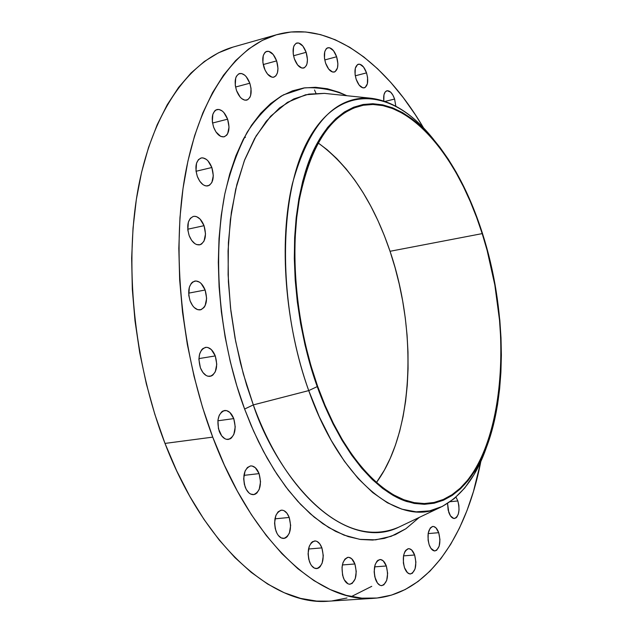 <?xml version="1.0" encoding="UTF-8"?>
<svg xmlns="http://www.w3.org/2000/svg" width="633" height="633" viewBox="0 0 633 633"><rect width="100%" height="100%" fill="white"/><g stroke="black" fill="none" stroke-linecap="round" stroke-linejoin="round"><path stroke-width="0.95" d="M383.796 100.963C383.258 95.219 384.302 91.817 386.929 90.756C389.928 90.503 392.492 93.265 394.604 99.049L385.093 101.407L394.604 99.049L392.856 95.053L390.624 92.133L387.127 90.717L385.204 91.959L383.97 94.784L383.796 100.963M356.157 79.228C354.029 71.213 354.757 66.204 358.325 64.218C361.538 63.917 364.276 66.805 366.531 72.882L355.279 75.802L366.531 72.882L363.571 67.058L359.861 64.218L357.574 64.534L355.311 68.214L355.089 74.567L356.157 79.228L359.156 85.091L362.891 87.868L365.162 87.496L367.377 83.778L367.583 77.487L366.531 72.882C368.651 80.882 367.915 85.874 364.323 87.86C361.15 88.153 358.428 85.281 356.157 79.228M325.576 63.086C323.376 54.921 324.143 49.801 327.87 47.744C331.304 47.396 334.232 50.403 336.629 56.756L324.745 59.953L336.629 56.756L333.52 50.727L329.595 47.752L327.166 48.029L326.153 48.86L324.737 51.764L324.468 58.283L325.576 63.086L328.733 69.155L332.681 72.067L335.086 71.727L337.468 67.953L337.895 63.822L336.629 56.756C338.821 64.898 338.038 70.002 334.295 72.059C330.893 72.399 327.989 69.408 325.576 63.086L325.576 63.086M294.353 58.782C292.074 50.418 292.897 45.157 296.83 43.004C300.501 42.609 303.611 45.711 306.15 52.31L293.53 55.767L306.15 52.31L302.883 46.09L298.721 43.004L296.133 43.281L294.179 45.426L293.53 47.119L293.206 53.829L294.353 58.782L297.684 65.049L301.87 68.063L304.433 67.723L306.356 65.539L306.981 63.846L307.456 59.605L306.15 52.31C308.429 60.665 307.591 65.911 303.634 68.055C300.002 68.443 296.909 65.357 294.353 58.782M264.064 67.676C261.682 59.051 262.584 53.607 266.77 51.352C270.679 50.909 273.962 54.09 276.629 60.887L263.201 64.558L276.629 60.887L273.187 54.485L268.78 51.336L266.034 51.645L264.887 52.531L263.249 55.633L262.869 62.564L265.037 70.081L267.561 74.116L271.992 77.194L273.416 77.258L275.853 75.905L277.444 72.795L277.974 68.404L276.629 60.887C279.003 69.495 278.077 74.916 273.867 77.163C270.006 77.598 266.738 74.441 264.064 67.676M236.505 90.519C234.012 81.586 235.017 75.928 239.511 73.555C243.626 73.088 247.06 76.3 249.813 83.216L235.547 87.03L249.813 83.216L246.213 76.672L244.702 75.161L241.569 73.515L238.665 73.895L236.441 76.253L235.698 78.081L235.262 85.257L236.505 90.519L240.176 97.102L241.695 98.598L244.844 100.18L247.725 99.729L249.908 97.332L250.628 95.504L251.032 88.398L249.813 83.216C252.29 92.133 251.269 97.767 246.743 100.133C242.684 100.592 239.274 97.395 236.505 90.519L236.505 90.519M213.622 127.186C211.018 117.896 212.15 112.001 217 109.517C221.273 109.026 224.81 112.247 227.611 119.178L212.522 123.039L227.611 119.178L223.853 112.547L222.278 111.036L219.002 109.446L215.956 109.936L214.666 110.957L212.823 114.367L212.34 121.797L213.622 127.186L215.972 131.949L220.688 136.372L223.908 136.855L226.622 135.264L227.651 133.753L229.035 127.122L227.611 119.178C230.198 128.452 229.051 134.323 224.161 136.799C219.952 137.274 216.439 134.069 213.622 127.186M197.314 176.401C194.608 166.716 195.882 160.576 201.12 157.973C205.48 157.498 209.048 160.679 211.849 167.508L196.048 171.274L211.849 167.508L207.964 160.853L206.342 159.374L202.94 157.878L201.294 157.934L198.438 159.635L196.515 163.227L196.001 170.91L197.314 176.401L199.743 181.204L202.908 184.567L204.625 185.54L206.326 185.983L209.468 185.263L211.849 182.526L213.305 175.626L211.849 167.508C214.532 177.177 213.242 183.301 207.964 185.888C203.676 186.355 200.123 183.19 197.314 176.401L197.314 176.401M189.156 235.587C186.363 225.49 187.787 219.097 193.413 216.399C197.765 215.964 201.31 219.065 204.04 225.688L187.732 229.217L204.04 225.688L200.075 219.073L196.681 216.7L194.932 216.296L193.255 216.431L190.327 218.33L188.357 222.12L187.819 230.016L189.156 235.587L191.633 240.374L194.877 243.658L196.626 244.56L200.044 244.749L201.579 244.021L204.024 241.086L205.519 233.933L204.04 225.688C206.817 235.761 205.369 242.138 199.696 244.829C195.415 245.248 191.902 242.162 189.156 235.587L189.156 235.587M190.129 300.944C187.273 290.46 188.84 283.829 194.829 281.052C199.078 280.688 202.513 283.671 205.132 290.009L188.618 293.158L205.132 290.009L201.136 283.497L199.458 282.128L195.953 280.957L192.693 281.986L191.308 283.299L189.322 287.271L188.776 295.358L190.129 300.944L192.63 305.684L194.196 307.496L197.662 309.664L201.104 309.656L204.016 307.488L205.124 305.692L206.627 298.325L205.132 290.009C207.972 300.477 206.374 307.084 200.344 309.853C196.167 310.202 192.756 307.234 190.129 300.944M200.408 367.844C197.528 357.012 199.213 350.191 205.48 347.367C209.547 347.082 212.807 349.93 215.275 355.92L198.904 358.602L215.275 355.92L211.303 349.566L207.901 347.517L206.16 347.303L202.924 348.53L201.555 349.938L199.593 354.069L198.889 359.402L200.408 367.844L202.9 372.489L206.144 375.496L207.893 376.224L211.311 376.01L212.846 375.084L215.291 371.777L216.771 364.236L215.275 355.92C218.148 366.729 216.431 373.533 210.124 376.342C206.121 376.611 202.884 373.779 200.408 367.844L200.408 367.844M219.263 431.374C216.391 420.28 218.163 413.325 224.58 410.493C228.402 410.287 231.456 412.985 233.759 418.603L217.863 420.795L233.759 418.603L229.858 412.447L226.527 410.58L223.18 410.896L221.669 411.869L219.24 415.288L217.926 420.201L218.44 428.691L221.708 435.892L224.889 438.724L226.598 439.357L229.937 438.962L231.441 437.949L233.814 434.499L235.239 426.864L233.759 418.603C236.623 429.665 234.827 436.604 228.363 439.437C224.604 439.619 221.574 436.936 219.263 431.374M245.169 487.006C242.328 475.779 244.132 468.752 250.573 465.935C254.118 465.801 256.951 468.365 259.087 473.619L243.911 475.367L259.087 473.619L255.305 467.684L252.084 465.991L250.446 465.951L247.408 467.51L245.082 471.023L243.681 478.746L244.362 484.38L246.237 489.372L249.014 492.957L250.613 494.049L253.912 494.595L255.479 494.041L256.927 492.965L259.198 489.412L260.543 481.76L259.087 473.619C261.912 484.815 260.084 491.817 253.604 494.634C250.114 494.753 247.297 492.205 245.169 487.006L245.169 487.006M276.02 531.198C273.25 519.962 275.023 512.952 281.353 510.174C284.621 510.095 287.247 512.524 289.218 517.462L274.912 518.846L289.218 517.462L286.978 513.26L284.082 510.72L282.516 510.206L280.949 510.23L278.061 511.883L275.861 515.436L274.564 523.111L275.236 528.634L277.048 533.492L278.298 535.423L281.242 537.931L284.383 538.343L285.879 537.741L287.247 536.618L289.4 533.033L290.65 525.43L289.218 517.462C291.979 528.658 290.183 535.653 283.821 538.43C280.593 538.493 277.998 536.08 276.02 531.198M309.482 561.693C306.799 550.583 308.508 543.66 314.601 540.946C317.624 540.906 320.061 543.217 321.896 547.885L308.493 549.017L321.896 547.885L319.76 543.834L317.006 541.429L315.519 540.962L312.623 541.626L311.317 542.726L309.26 546.271L308.073 553.82L308.738 559.208L310.471 563.916L311.665 565.775L314.459 568.149L317.426 568.474L318.842 567.841L320.132 566.709L322.15 563.141L323.289 555.655L321.896 547.885C324.579 558.963 322.846 565.862 316.714 568.584C313.739 568.616 311.325 566.313 309.482 561.693L309.482 561.693M343.3 577.612C340.712 566.725 342.311 559.96 348.103 557.317C350.911 557.301 353.182 559.525 354.907 563.979L342.358 564.952L354.907 563.979L351.624 558.686L348.87 557.333L347.477 557.42L344.922 559.113L343.007 562.595L342.018 567.334L342.58 575.199L344.241 579.757L348.008 583.824L349.416 584.219L352.138 583.46L355.224 578.831L356.26 571.528L354.907 563.979C357.495 574.827 355.873 581.577 350.049 584.227C347.28 584.227 345.032 582.028 343.3 577.612L343.3 577.612M375.488 579.227C372.995 568.648 374.475 562.08 379.919 559.532C382.554 559.525 384.69 561.677 386.328 565.981L374.554 566.875L386.328 565.981L383.21 560.854L380.615 559.548L378.059 560.221L376.92 561.281L375.132 564.66L374.158 571.805L374.799 576.885L377.45 583.04L379.942 585.24L381.272 585.628L383.82 584.884L386.7 580.39L387.641 573.308L386.328 565.981C388.812 576.521 387.317 583.072 381.841 585.636C379.246 585.628 377.126 583.491 375.488 579.227M404.479 567.698C402.082 557.475 403.435 551.145 408.522 548.692C411.023 548.684 413.056 550.789 414.631 554.999L403.514 555.877L414.631 554.999L411.672 549.998L409.219 548.708L407.984 548.779L405.745 550.346L404.819 551.786L403.545 555.711L403.387 562.998L404.479 567.698L407.486 572.715L409.955 573.957L412.36 573.269L415.05 568.956L415.905 562.104L414.631 554.999C417.02 565.182 415.659 571.504 410.54 573.965C408.079 573.965 406.062 571.876 404.479 567.698L404.479 567.698M448.765 512.319L447.571 503.48L448.156 510.158L450.482 515.895L453.766 518.467L455.926 517.952L456.876 517.034L458.332 514.051L459.028 509.961L458.854 505.363L457.849 500.956L450.221 501.7L457.849 500.956L455.974 497.127L457.849 500.956C460.072 510.396 458.949 516.243 454.494 518.498C452.199 518.514 450.285 516.457 448.765 512.319M429.15 544.736C426.848 534.893 428.074 528.8 432.822 526.45C435.211 526.442 437.181 528.515 438.716 532.685L428.137 533.595L438.716 532.685L435.892 527.78L433.565 526.474L432.394 526.521L430.274 527.985L428.217 533.128L428.098 540.171L429.15 544.736L430.938 548.376L434.365 550.916L436.635 550.306L439.167 546.192L439.943 539.585L438.716 532.685C441.011 542.489 439.777 548.574 435.006 550.932C432.64 550.939 430.693 548.874 429.15 544.736M327.388 93.684L324.381 93.368L305.636 94.768L287.445 102.34L270.655 116.219L256.08 135.992L244.322 160.735L235.737 189.125L230.38 219.675L228.054 250.945L228.386 281.693L230.887 310.985L235.065 338.196L240.453 362.97L246.641 385.204L253.311 404.906L244.615 409.037C226.669 361.498 208.898 277.729 224.818 193.927C230.167 171.084 237.62 150.512 247.186 132.21C257.884 115.839 269.99 103.377 283.513 94.823L304.608 87.86C319.048 87.061 333.14 89.68 346.868 95.718L339.161 92.307L327.372 88.762L315.574 87.291L303.895 87.963L292.438 90.859L281.345 96.026L270.734 103.496L260.749 113.252L251.53 125.279L243.199 139.489L235.887 155.797L229.708 174.051L224.786 194.07L221.202 215.639L219.026 238.506L218.314 262.394L219.097 286.986L221.376 311.966L225.126 337.001L230.301 361.744L236.837 385.861L244.615 409.037L253.54 430.962L263.463 451.384L274.255 470.042L285.744 486.753L297.779 501.336L310.194 513.68L322.838 523.689L335.545 531.332L348.182 536.586L360.604 539.482L372.695 540.06L384.334 538.398L395.419 534.592L405.872 528.753L419.307 517.39L405.824 528.784L391.139 536.333L375.67 539.846L359.829 539.363L344.059 535.13L328.733 527.534L314.174 517.098L300.628 504.398L288.229 489.997L277.08 474.434L267.189 458.197L258.533 441.676L251.032 425.21L244.615 409.037L253.311 404.906C288.688 502.578 354.156 549.65 398.893 527.107L440.236 507.429C399.898 527.732 340.965 482.267 308.73 390.601L319.277 416.759L331.257 440.457L344.376 461.228L358.318 478.69L372.758 492.593L387.396 502.776L401.939 509.185L416.11 511.844L429.665 510.855L442.404 506.4L454.138 498.693L464.733 487.988L474.054 474.576L482.022 458.743L486.437 447.341M317.608 386.257C296.766 327.712 289.692 256.531 298.855 202.062C309.917 146.247 330.394 114.193 360.288 105.893C406.465 94.246 457.58 154.278 482.196 233.617L390.047 251.285C373.169 201.658 349.187 165.522 318.098 142.9L327.19 149.768L336.835 158.654L346.085 168.853L354.876 180.255L363.144 192.741L370.843 206.208L377.917 220.529L384.334 235.595L390.047 251.285L482.196 233.617L476.594 217.333L470.343 201.674L463.491 186.767L456.061 172.722L448.117 159.658L439.698 147.711L430.867 136.981L421.681 127.597L412.202 119.661L402.517 113.283L392.689 108.567L382.815 105.6L372.979 104.477L363.279 105.252L353.815 107.982L344.7 112.706L336.028 119.423L327.918 128.143L320.48 138.809L313.802 151.358L307.994 165.696L303.152 181.695L299.346 199.189L296.655 218.005L295.128 237.921L294.796 258.691L295.674 280.063L297.779 301.767L301.071 323.518L305.517 345.032L311.056 366.04L317.608 386.257L325.077 405.436L333.369 423.35L342.358 439.785L351.916 454.573L361.926 467.558L372.251 478.635L382.767 487.719L393.354 494.761L403.878 499.738L414.243 502.649L424.332 503.544L434.064 502.46L443.337 499.469L452.097 494.666L460.254 488.138L467.771 480.012L474.6 470.398L480.684 459.416L486.017 447.191L490.559 433.858L494.294 419.537L497.214 404.368L499.318 388.48L500.592 371.998L501.043 355.042L500.687 337.745L499.524 320.227L494.832 285.024L487.125 250.407L482.196 233.617C520.468 347.264 498.472 496.715 428.557 503.314C391.511 508.172 344.518 462.889 317.608 386.257M490.884 432.75L490.884 432.75C480.787 470.73 463.902 495.623 440.236 507.429M317.228 386.613L308.73 390.601L253.311 404.906L308.73 390.601C284.874 324.104 278.678 242.123 292.296 184.076C308.54 125.017 334.414 96.358 369.917 98.123C392.365 100.623 413.563 114.359 433.518 139.339L425.558 130.066C386.597 87.401 337.254 85.779 307.852 140.7C278.322 195.075 277.483 304.251 308.73 390.601L317.228 386.613C287.232 303.294 287.849 198.105 316.049 145.392C344.13 92.165 391.59 93.312 429.261 134.536C451.598 159.437 469.322 192.385 482.449 233.379C506.392 307.852 508.046 397.666 484.023 453.291C466.307 493.503 440.56 509.589 406.782 501.534C374.372 491.168 339.312 448.338 317.228 386.613L310.645 366.309L305.082 345.214L300.62 323.613L297.312 301.767L295.2 279.968L294.313 258.509L294.646 237.652L296.189 217.657L298.895 198.762L302.716 181.196L307.591 165.134L313.422 150.741L320.124 138.144L327.601 127.447L335.743 118.703L344.447 111.962L353.61 107.23L363.105 104.492L372.845 103.725L382.72 104.864L392.634 107.847L402.493 112.587L412.218 118.996L421.728 126.964L430.946 136.388L439.808 147.165L448.259 159.16L456.227 172.263L463.68 186.363L470.556 201.326L476.831 217.04L482.449 233.379L487.394 250.225L491.627 267.466L495.133 284.969L499.833 320.29L501.004 337.864L501.368 355.224L500.909 372.236L499.635 388.781L497.53 404.724L494.595 419.948L490.852 434.325L486.294 447.705L480.945 459.977L474.837 471.007L467.993 480.669L460.452 488.826L452.255 495.386L443.472 500.212L434.159 503.219L424.395 504.319L414.267 503.433L403.862 500.513L393.291 495.528L382.664 488.47L372.109 479.355L361.736 468.238L351.687 455.198L342.081 440.354L333.053 423.857L324.729 405.872L317.228 386.613M277.009 34.617L233.656 46.905C191.538 58.766 154.128 107.958 138.864 184.963C123.752 261.927 133.563 362.305 164.999 443.416C204.768 547.458 273.915 606.406 328.867 601.176L373.874 598.296C320.393 603.478 252.393 543.304 212.735 437.126L164.999 443.416L212.735 437.126C181.394 354.361 171.1 252.029 185.366 173.885C199.783 95.686 236.03 46.146 277.04 34.609C328.907 20.027 384.714 61.71 423.556 127.937L415.319 114.708L403.403 97.806L390.806 82.448L377.608 68.799L363.88 57.025L349.717 47.293L335.221 39.768L320.512 34.617L305.699 31.982L290.943 31.998L276.384 34.799L262.181 40.465L248.516 49.081L235.571 60.657L223.52 75.2L212.553 92.647L202.853 112.888L194.6 135.763L187.938 161.043L183.016 188.46L179.954 217.681L178.822 248.326L179.669 279.968L182.518 312.172L187.336 344.455L194.054 376.35L202.56 407.391L212.735 437.126L224.391 465.16L237.351 491.113L251.396 514.669L266.319 535.573L281.883 553.63L297.866 568.695L314.055 580.683L330.252 589.568L346.259 595.376L361.902 598.161L377.031 598.027L391.511 595.099L405.223 589.529L418.073 581.482L429.973 571.132L440.861 558.678L450.688 544.301L459.408 528.191L467.004 510.538L473.452 491.525L480.843 461.417C466.323 536.808 427.631 594.727 373.874 598.296M351.323 596.595L371.761 586.324M395.807 106.162L394.604 99.049L395.807 106.162M369.917 98.123L324.381 93.368L308.849 94.103L293.783 98.93L279.501 107.942L266.335 121.172L254.632 138.5L244.71 159.722L236.869 184.496L231.361 212.348L228.394 242.676L228.102 274.785L230.531 307.907L235.634 341.187L243.301 373.794L253.311 404.906C273.052 466.165 335.498 554.579 398.893 527.107M376.437 482.512C413.586 432.402 417.614 332.016 390.047 251.285L395.024 267.482L399.241 284.075L402.667 300.936L405.278 317.948L407.059 335.007L407.992 351.98L408.063 368.746L407.264 385.196L405.603 401.195L403.063 416.625L399.66 431.358L395.396 445.268L390.292 458.229L384.373 470.129L376.437 482.512M243.855 138.223L245.485 137.211M232.984 47.103L218.393 52.855L204.332 61.496L190.992 73.048L178.553 87.496L167.215 104.785L157.158 124.804L148.557 147.386L141.578 172.318L136.364 199.316L133.033 228.062L131.664 258.185L132.321 289.273L135.003 320.876L139.695 352.557L146.334 383.835L154.816 414.267L164.999 443.416L176.718 470.889L189.781 496.319L203.976 519.392L219.089 539.878L234.89 557.554L251.151 572.303L267.648 584.037L284.185 592.725L300.556 598.383L316.587 601.081L328.994 601.168M332.119 600.907L347.011 597.979M314.53 89.989L315.946 93.265M482.022 458.743L484.023 453.291M425.558 130.066L429.261 134.536"/></g></svg>
